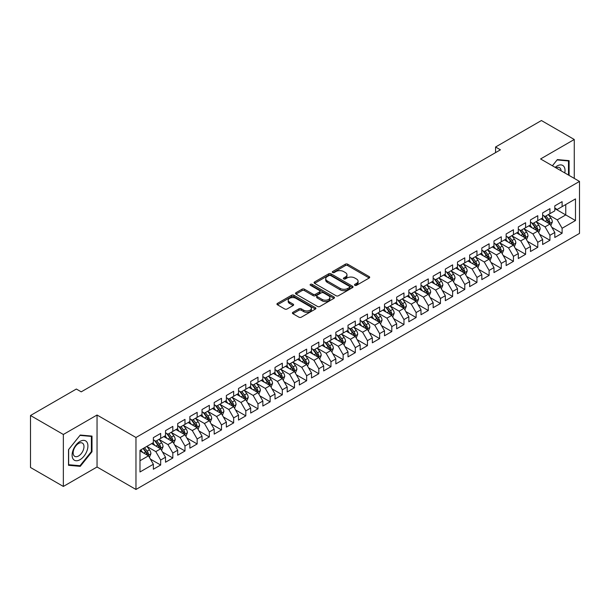 <?xml version="1.0" encoding="UTF-8"?>
<svg xmlns="http://www.w3.org/2000/svg" width="610" height="610" viewBox="0 0 610 610"><rect width="100%" height="100%" fill="white"/><g stroke="black" fill="none" stroke-linecap="round" stroke-linejoin="round"><path stroke-width="0.91" d="M354.852 285.32A1.182 0.686 0 0 0 356.522 285.32L369.21 277.992A1.685 0.976 0 0 0 369.706 277.306A1.685 0.976 0 0 0 369.21 276.62L347.715 264.206A1.685 0.976 0 0 0 345.329 264.206L332.641 271.534A1.182 0.686 0 0 0 332.29 272.014A1.182 0.686 0 0 0 332.641 272.495A1.182 0.686 0 0 0 334.31 272.495L335.95 271.549A5.406 3.119 0 0 1 343.598 271.549L345.39 272.586A5.406 3.119 0 0 1 346.968 274.79A5.406 3.119 0 0 1 345.39 276.993L343.743 277.946A1.182 0.686 0 0 0 343.399 278.427A1.182 0.686 0 0 0 343.743 278.907A1.182 0.686 0 0 0 345.412 278.907L347.06 277.962A5.406 3.119 0 0 1 354.7 277.962L356.492 278.991A5.406 3.119 0 0 1 358.078 281.202A5.406 3.119 0 0 1 356.492 283.406L354.852 284.351A1.182 0.686 0 0 0 354.501 284.839A1.182 0.686 0 0 0 354.852 285.32L354.852 284.351M292.907 312.328A1.685 0.976 0 0 0 292.411 313.014A1.685 0.976 0 0 0 292.907 313.708L298.938 317.185A1.685 0.976 0 0 0 301.325 317.185L315.416 309.049A1.685 0.976 0 0 0 315.911 308.363A1.685 0.976 0 0 0 315.416 307.676L293.921 295.263A1.685 0.976 0 0 0 291.534 295.263L277.443 303.399A1.685 0.976 0 0 0 276.948 304.085A1.685 0.976 0 0 0 277.443 304.779L284.725 308.98A1.685 0.976 0 0 0 287.119 308.98L293.143 305.503A1.685 0.976 0 0 0 293.639 304.809A1.685 0.976 0 0 0 293.143 304.123L289.536 302.034A4.514 2.608 0 0 1 288.21 300.196A4.514 2.608 0 0 1 291 297.787A4.514 2.608 0 0 1 295.919 298.351L310.071 306.517A4.514 2.608 0 0 1 311.397 308.363A4.514 2.608 0 0 1 308.607 310.772A4.514 2.608 0 0 1 303.681 310.208L301.325 308.843A1.685 0.976 0 0 0 298.938 308.843L292.907 312.328L292.907 313.708M63.348 434.472L63.348 486.445L97.043 466.993L97.043 415.021L63.348 434.472L30.5 415.509L76.364 389.035L81.229 391.841L500.429 149.816L495.564 147.01L495.564 152.63M97.043 415.021L135.969 437.492L579.5 181.422L579.5 233.401L135.969 489.464L135.969 437.492M574.269 178.402L574.269 139.492L540.574 158.951L579.5 181.422M574.269 139.492L541.421 120.536L495.564 147.01M336.072 295.743A1.685 0.976 0 0 0 338.458 295.743L352.549 287.615A1.685 0.976 0 0 0 353.045 286.921A1.685 0.976 0 0 0 352.549 286.235L331.055 273.821A1.685 0.976 0 0 0 328.668 273.821L314.577 281.957A1.685 0.976 0 0 0 314.081 282.651A1.685 0.976 0 0 0 314.577 283.337L336.072 295.743M310.932 285.571A1.182 0.686 0 0 1 312.129 285.739L333.96 298.343L319.892 306.464A1.685 0.976 0 0 1 317.505 306.464L296.01 294.058L296.01 292.678A1.685 0.976 0 0 0 295.514 293.372A1.685 0.976 0 0 0 296.01 294.058M296.01 292.678L302.041 289.201A1.685 0.976 0 0 1 304.428 289.201L313.143 294.233A1.685 0.976 0 0 0 315.538 294.233L319.533 291.923A1.685 0.976 0 0 0 320.029 291.229A1.685 0.976 0 0 0 319.533 290.543L310.459 285.305A1.182 0.686 0 0 1 310.116 284.817A1.182 0.686 0 0 1 310.841 284.191A1.182 0.686 0 0 1 312.129 284.336L333.983 296.956A1.685 0.976 0 0 1 334.478 297.642A1.685 0.976 0 0 1 333.983 298.328L333.983 296.956M554.803 208.605L565.752 214.926L565.752 204.533L575.489 198.913L562.107 206.637L562.107 201.651L554.803 205.867L554.803 210.854L549.938 213.66L549.938 208.673L542.641 212.89L542.641 217.877L537.776 220.683L537.776 215.696L530.479 219.913L530.479 224.899L525.606 227.705L525.606 222.719L518.309 226.935L518.309 231.922L513.445 234.728L513.445 229.741L506.147 233.958L506.147 238.945L501.283 241.758L501.283 236.771L493.978 240.981L493.978 245.967L489.113 248.781L489.113 243.794L481.816 248.003L481.816 252.99L476.951 255.803L476.951 250.817L469.654 255.026L469.654 260.012L464.782 262.826L464.782 257.839L457.485 262.056L457.485 267.035L452.62 269.849L452.62 264.862L445.323 269.079L445.323 274.065L440.458 276.871L440.458 271.885L433.153 276.101L433.153 281.088L428.289 283.894L428.289 278.907L420.991 283.124L420.991 288.111L416.127 290.917L416.127 285.93L408.83 290.146L408.83 295.133L403.965 297.939L403.965 292.952L396.66 297.169L396.66 302.156L391.795 304.962L391.795 299.975L384.498 304.192L384.498 309.178L379.633 311.985L379.633 306.998L372.329 311.214L372.329 316.201L367.464 319.015L367.464 314.028L360.167 318.237L360.167 323.224L355.302 326.037L355.302 321.051L348.005 325.26L348.005 330.246L343.14 333.06L343.14 328.073L335.835 332.282L335.835 337.269L330.971 340.083L330.971 335.096L323.674 339.305L323.674 344.292L318.809 347.105L318.809 342.118L311.512 346.335L311.512 351.322L306.639 354.128L306.639 349.141L299.342 353.358L299.342 358.344L294.477 361.15L294.477 356.164L287.18 360.38L287.18 365.367L282.316 368.173L282.316 363.186L275.011 367.403L275.011 372.39L270.146 375.196L270.146 370.209L262.849 374.426L262.849 379.412L257.984 382.218L257.984 377.232L250.687 381.448L250.687 386.435L245.815 389.241L245.815 384.254L238.518 388.471L238.518 393.458L233.653 396.271L233.653 391.284L226.356 395.493L226.356 400.48L221.491 403.294L221.491 398.307L214.186 402.516L214.186 407.503L209.321 410.316L209.321 405.33L202.024 409.539L202.024 414.525L197.16 417.339L197.16 412.352L189.862 416.561L189.862 421.548L184.99 424.362L184.99 419.375L177.693 423.592L177.693 428.578L172.828 431.384L172.828 426.398L165.531 430.614L165.531 435.601L160.666 438.407L160.666 433.42L153.362 437.637L153.362 442.624L139.987 450.348L139.987 471.98L153.362 464.256L148.497 455.822L139.987 450.912M575.489 198.913L575.489 220.546L562.107 228.27L557.235 219.844L548.42 214.75M551.821 227.324L562.107 233.256L562.107 228.27M562.107 233.256L554.803 237.473L554.803 232.486L549.938 235.292L545.073 226.867L536.251 221.773M539.659 234.347L549.938 240.279L549.938 235.292M549.938 240.279L542.641 244.496L542.641 239.509L537.776 242.315L532.911 233.889L524.089 228.796M527.497 241.369L537.776 247.302L537.776 242.315M537.776 247.302L530.479 251.518L530.479 246.531L525.606 249.337L520.742 240.912L511.927 235.818M515.328 248.392L525.606 254.324L525.606 249.337M525.606 254.324L518.309 258.541L518.309 253.554L513.445 256.36L508.58 247.935L499.758 242.841M503.166 255.415L513.445 261.347L513.445 256.36M513.445 261.347L506.147 265.563L506.147 260.577L501.283 263.39L496.41 254.957L487.596 249.864M491.004 262.437L501.283 268.377L501.283 263.39M501.283 268.377L493.978 272.586L493.978 267.599L489.113 270.413L484.248 261.98L475.426 256.894M478.835 269.46L489.113 275.4L489.113 270.413M489.113 275.4L481.816 279.609L481.816 274.622L476.951 277.436L472.087 269.002L463.264 263.916M466.673 276.483L476.951 282.422L476.951 277.436M476.951 282.422L469.654 286.631L469.654 281.645L464.782 284.458L459.917 276.033L451.103 270.939M454.503 283.513L464.782 289.445L464.782 284.458M464.782 289.445L457.485 293.654L457.485 288.667L452.62 291.481L447.755 283.055L438.933 277.962M442.341 290.535L452.62 296.468L452.62 291.481M452.62 296.468L445.323 300.684L445.323 295.697L440.458 298.503L435.593 290.078L426.771 284.984M430.18 297.558L440.458 303.49L440.458 298.503M440.458 303.49L433.153 307.707L433.153 302.72L428.289 305.526L423.424 297.1L414.602 292.007M418.01 304.581L428.289 310.513L428.289 305.526M428.289 310.513L420.991 314.729L420.991 309.743L416.127 312.549L411.262 304.123L402.44 299.03M405.848 311.603L416.127 317.535L416.127 312.549M416.127 317.535L408.83 321.752L408.83 316.765L403.965 319.571L399.092 311.146L390.278 306.052M393.679 318.626L403.965 324.558L403.965 319.571M403.965 324.558L396.66 328.775L396.66 323.788L391.795 326.594L386.931 318.168L378.108 313.075M381.517 325.648L391.795 331.581L391.795 326.594M391.795 331.581L384.498 335.797L384.498 330.811L379.633 333.617L374.769 325.191L365.947 320.097M369.355 332.671L379.633 338.603L379.633 333.617M379.633 338.603L372.329 342.82L372.329 337.833L367.464 340.647L362.599 332.214L353.777 327.12M357.185 339.694L367.464 345.634L367.464 340.647M367.464 345.634L360.167 349.843L360.167 344.856L355.302 347.669L350.437 339.236L341.615 334.15M345.024 346.716L355.302 352.656L355.302 347.669M355.302 352.656L348.005 356.865L348.005 351.878L343.14 354.692L338.268 346.259L329.453 341.173M332.854 353.739L343.14 359.679L343.14 354.692M343.14 359.679L335.835 363.888L335.835 358.901L330.971 361.715L326.106 353.289L317.284 348.196M320.692 360.762L330.971 366.702L330.971 361.715M330.971 366.702L323.674 370.91L323.674 365.924L318.809 368.737L313.944 360.312L305.122 355.218M308.53 367.792L318.809 373.724L318.809 368.737M318.809 373.724L311.512 377.941L311.512 372.954L306.639 375.76L301.775 367.334L292.96 362.241M296.361 374.814L306.639 380.747L306.639 375.76M306.639 380.747L299.342 384.963L299.342 379.977L294.477 382.783L289.613 374.357L280.791 369.263M284.199 381.837L294.477 387.769L294.477 382.783M294.477 387.769L287.18 391.986L287.18 386.999L282.316 389.805L277.443 381.38L268.629 376.286M272.037 388.86L282.316 394.792L282.316 389.805M282.316 394.792L275.011 399.009L275.011 394.022L270.146 396.828L265.281 388.402L256.459 383.309M259.868 395.882L270.146 401.815L270.146 396.828M270.146 401.815L262.849 406.031L262.849 401.045L257.984 403.85L253.119 395.425L244.297 390.331M247.706 402.905L257.984 408.837L257.984 403.85M257.984 408.837L250.687 413.054L250.687 408.067L245.815 410.873L240.95 402.447L232.135 397.354M235.536 409.928L245.815 415.86L245.815 410.873M245.815 415.86L238.518 420.076L238.518 415.09L233.653 417.903L228.788 409.47L219.966 404.377M223.374 416.95L233.653 422.89L233.653 417.903M233.653 422.89L226.356 427.099L226.356 422.112L221.491 424.926L216.619 416.493L207.804 411.407M211.212 423.973L221.491 429.913L221.491 424.926M221.491 429.913L214.186 434.122L214.186 429.135L209.321 431.949L204.457 423.515L195.635 418.429M199.043 430.995L209.321 436.935L209.321 431.949M209.321 436.935L202.024 441.144L202.024 436.158L197.16 438.971L192.295 430.546L183.473 425.452M186.881 438.018L197.16 443.958L197.16 438.971M197.16 443.958L189.862 448.167L189.862 443.18L184.99 445.994L180.125 437.568L171.311 432.475M174.712 445.048L184.99 450.981L184.99 445.994M184.99 450.981L177.693 455.197L177.693 450.211L172.828 453.016L167.963 444.591L159.141 439.497M162.55 452.071L172.828 458.003L172.828 453.016M172.828 458.003L165.531 462.22L165.531 457.233L160.666 460.039L155.802 451.613L146.979 446.52M150.388 459.094L160.666 465.026L160.666 460.039M160.666 465.026L153.362 469.242L153.362 464.256M153.362 439.81L155.802 441.221L160.666 438.407M139.987 460.741L148.497 455.822M165.531 432.787L167.963 434.19L172.828 431.384M155.802 451.613L160.666 448.8L151.661 443.607M165.531 457.233L160.666 448.8M177.693 425.765L180.125 427.168L184.99 424.362M167.963 444.591L172.828 441.777L163.823 436.585M177.693 450.211L172.828 441.777M189.862 418.742L192.295 420.145L197.16 417.339M180.125 437.568L184.99 434.755L175.993 429.562M189.862 443.18L184.99 434.755M202.024 411.719L204.457 413.122L209.321 410.316M192.295 430.546L197.16 427.732L188.154 422.532M202.024 436.158L197.16 427.732M214.186 404.697L216.619 406.1L221.491 403.294M204.457 423.515L209.321 420.709L200.324 415.509M214.186 429.135L209.321 420.709M226.356 397.674L228.788 399.077L233.653 396.271M216.619 416.493L221.491 413.687L212.486 408.486M226.356 422.112L221.491 413.687M238.518 390.652L240.95 392.055L245.815 389.241M228.788 409.47L233.653 406.664L224.648 401.464M238.518 415.09L233.653 406.664M250.687 383.629L253.119 385.032L257.984 382.218M240.95 402.447L245.815 399.642L236.817 394.441M250.687 408.067L245.815 399.642M262.849 376.606L265.281 378.009L270.146 375.196M253.119 395.425L257.984 392.619L248.979 387.419M262.849 401.045L257.984 392.619M275.011 369.576L277.443 370.987L282.316 368.173M265.281 388.402L270.146 385.596L261.149 380.396M275.011 394.022L270.146 385.596M287.18 362.553L289.613 363.964L294.477 361.15M277.443 381.38L282.316 378.566L273.31 373.373M287.18 386.999L282.316 378.566M299.342 355.531L301.775 356.934L306.639 354.128M289.613 374.357L294.477 371.543L285.472 366.351M299.342 379.977L294.477 371.543M311.512 348.508L313.944 349.911L318.809 347.105M301.775 367.334L306.639 364.521L297.642 359.328M311.512 372.954L306.639 364.521M323.674 341.486L326.106 342.889L330.971 340.083M313.944 360.312L318.809 357.498L309.804 352.305M323.674 365.924L318.809 357.498M335.835 334.463L338.268 335.866L343.14 333.06M326.106 353.289L330.971 350.475L321.973 345.275M335.835 358.901L330.971 350.475M348.005 327.44L350.437 328.843L355.302 326.037M338.268 346.259L343.14 343.453L334.135 338.253M348.005 351.878L343.14 343.453M360.167 320.418L362.599 321.821L367.464 319.015M350.437 339.236L355.302 336.43L346.297 331.23M360.167 344.856L355.302 336.43M372.329 313.395L374.769 314.798L379.633 311.985M362.599 332.214L367.464 329.408L358.466 324.207M372.329 337.833L367.464 329.408M384.498 306.373L386.931 307.775L391.795 304.962M374.769 325.191L379.633 322.385L370.628 317.185M384.498 330.811L379.633 322.385M396.66 299.35L399.092 300.753L403.965 297.939M386.931 318.168L391.795 315.362L382.79 310.162M396.66 323.788L391.795 315.362M408.83 292.32L411.262 293.73L416.127 290.917M399.092 311.146L403.965 308.34L394.96 303.139M408.83 316.765L403.965 308.34M420.991 285.297L423.424 286.708L428.289 283.894M411.262 304.123L416.127 301.31L407.122 296.117M420.991 309.743L416.127 301.31M433.153 278.274L435.593 279.677L440.458 276.871M423.424 297.1L428.289 294.287L419.291 289.094M433.153 302.72L428.289 294.287M445.323 271.252L447.755 272.655L452.62 269.849M435.593 290.078L440.458 287.264L431.453 282.072M445.323 295.697L440.458 287.264M457.485 264.229L459.917 265.632L464.782 262.826M447.755 283.055L452.62 280.242L443.615 275.049M457.485 288.667L452.62 280.242M469.654 257.207L472.087 258.61L476.951 255.803M459.917 276.033L464.782 273.219L455.784 268.019M469.654 281.645L464.782 273.219M481.816 250.184L484.248 251.587L489.113 248.781M472.087 269.002L476.951 266.196L467.946 260.996M481.816 274.622L476.951 266.196M493.978 243.161L496.41 244.564L501.283 241.758M484.248 261.98L489.113 259.174L480.116 253.973M493.978 267.599L489.113 259.174M506.147 236.139L508.58 237.542L513.445 234.728M496.41 254.957L501.283 252.151L492.278 246.951M506.147 260.577L501.283 252.151M518.309 229.116L520.742 230.519L525.606 227.705M508.58 247.935L513.445 245.129L504.439 239.928M518.309 253.554L513.445 245.129M530.479 222.093L532.911 223.496L537.776 220.683M520.742 240.912L525.606 238.106L516.609 232.906M530.479 246.531L525.606 238.106M542.641 215.063L545.073 216.474L549.938 213.66M532.911 233.889L537.776 231.083L528.771 225.883M542.641 239.509L537.776 231.083M554.803 208.04L557.235 209.451L562.107 206.637M545.073 226.867L549.938 224.053L540.94 218.86M554.803 232.486L549.938 224.053M30.5 415.509L30.5 467.481L63.348 486.445M97.043 466.993L135.969 489.464M557.235 219.844L565.752 214.926L575.489 220.546M569.099 175.421L569.099 160.643L557.357 159.591L552.393 165.775M91.996 451.751L91.996 436.097L80.253 435.044L68.518 449.654L68.518 465.3L80.253 466.353L91.996 451.751L91.386 451.392M355.325 285.488L356.492 284.809A5.406 3.119 0 0 0 358.078 282.605L358.078 281.202M346.968 274.79L346.968 276.193A5.406 3.119 0 0 1 345.39 278.396L344.215 279.075M369.21 276.62L369.21 277.992L347.715 265.609A1.685 0.976 0 0 0 345.329 265.609L333.113 272.662M352.549 286.235L352.549 287.615L331.055 275.232A1.685 0.976 0 0 0 328.668 275.232L314.6 283.353M349.568 287.401A1.182 0.686 0 0 0 349.911 286.921A1.182 0.686 0 0 0 349.568 286.441L330.696 275.545A1.182 0.686 0 0 0 329.026 275.545L327.296 276.543A5.406 3.119 0 0 0 325.717 278.755A5.406 3.119 0 0 0 327.296 280.958L340.189 288.408A5.406 3.119 0 0 0 347.837 288.408L349.568 287.401L349.568 288.812A1.182 0.686 0 0 0 349.911 288.324L349.911 286.921M325.717 278.755L325.717 280.158A5.406 3.119 0 0 0 327.296 282.361L327.296 280.958M349.568 288.812L347.837 289.811A5.406 3.119 0 0 1 340.189 289.811L327.296 282.361M296.033 294.073L302.041 290.604L302.041 289.201M320.029 291.229L320.029 292.632A1.685 0.976 0 0 1 319.533 293.326L315.538 295.637A1.685 0.976 0 0 1 313.143 295.637L304.428 290.604A1.685 0.976 0 0 0 302.041 290.604M322.194 299.449A4.514 2.608 0 0 0 327.112 300.021A4.514 2.608 0 0 0 329.903 297.611A4.514 2.608 0 0 0 328.577 295.766L323.597 292.884A1.685 0.976 0 0 0 321.203 292.884L317.208 295.194A1.685 0.976 0 0 0 316.712 295.888A1.685 0.976 0 0 0 317.208 296.574L322.194 299.449L322.194 300.86A4.514 2.608 0 0 0 327.112 301.424A4.514 2.608 0 0 0 329.903 299.014L329.903 297.611M316.712 295.888L316.712 297.291A1.685 0.976 0 0 0 317.208 297.977L317.208 296.574M322.194 300.86L317.208 297.977M311.397 308.363L311.397 309.766A4.514 2.608 0 0 1 308.607 312.175A4.514 2.608 0 0 1 303.681 311.611L301.325 310.246A1.685 0.976 0 0 0 298.938 310.246L292.93 313.715M288.21 300.196L288.21 301.599A4.514 2.608 0 0 0 289.536 303.444L289.536 302.034M293.12 305.511L289.536 303.444M315.393 309.064L293.921 296.666A1.685 0.976 0 0 0 291.534 296.666L277.466 304.794M79.01 465.636L80.253 466.353M550.838 225.616L552.347 221.933A4.56 2.631 -120 0 0 550.891 218.052L548.306 214.606M544.189 220.736L542.229 218.113M549.084 223.557L549.884 222.131A4.56 2.631 -120 0 0 548.581 219.387L545.996 215.94M544.524 216.154L547.711 220.416A2.326 1.342 60 0 1 548.138 221.117L549.884 222.131M543.723 215.688L547.124 220.233A4.56 2.631 60 0 1 548.428 222.97L548.52 223.237M538.676 232.639L540.186 228.956A4.56 2.631 -120 0 0 538.729 225.075L536.144 221.628M532.027 227.759L530.059 225.136M536.914 230.58L537.723 229.154A4.56 2.631 -120 0 0 536.419 226.409L533.834 222.963M532.355 223.176L535.549 227.438A2.326 1.342 60 0 1 535.969 228.14L537.723 229.154M531.554 222.711L534.955 227.256A4.56 2.631 60 0 1 536.259 229.993L536.35 230.26M526.506 239.661L528.016 235.978A4.56 2.631 -120 0 0 526.56 232.097L523.982 228.651M519.857 234.781L517.898 232.158M524.753 237.61L525.553 236.177A4.56 2.631 -120 0 0 524.249 233.432L521.664 229.985M520.193 230.199L523.388 234.461A2.326 1.342 60 0 1 523.807 235.163L525.553 236.177M519.392 229.734L522.793 234.278A4.56 2.631 60 0 1 524.097 237.015L524.188 237.282M564.784 172.927A11.186 6.458 120 0 0 563.968 166.583A11.186 6.458 120 0 0 555.169 167.376M561.078 170.792A7.655 4.422 120 0 0 560.361 168.444A7.655 4.422 120 0 0 559.507 167.643A7.655 4.422 120 0 0 555.992 167.849M557.09 159.927L568.489 160.956L568.489 175.07M567.735 160.522L568.489 160.956M552.416 165.79L557.113 159.934M73.162 459.078A11.186 6.458 120 0 0 83.966 456.181A11.186 6.458 120 0 0 86.856 442.036A11.186 6.458 120 0 0 76.059 444.934A11.186 6.458 120 0 0 73.162 459.078M73.886 455.556A7.655 4.422 120 0 0 74.74 456.356A7.655 4.422 120 0 0 81.87 452.78A7.655 4.422 120 0 0 83.257 443.897A7.655 4.422 120 0 0 82.396 443.096A7.655 4.422 120 0 0 75.274 446.672A7.655 4.422 120 0 0 73.886 455.556M80.009 435.395L91.386 436.409L91.386 451.575L80.009 465.727L68.64 464.706L68.64 449.539L79.986 435.38M90.631 435.975L91.386 436.409M514.344 246.684L515.854 243.009A4.56 2.631 -120 0 0 514.398 239.12L511.813 235.673M507.695 241.804L505.728 239.189M512.583 244.633L513.391 243.199A4.56 2.631 -120 0 0 512.087 240.454L509.502 237.008M508.031 237.221L511.218 241.484A2.326 1.342 60 0 1 511.637 242.185L513.391 243.199M507.223 236.756L510.623 241.301A4.56 2.631 60 0 1 511.935 244.046L512.026 244.305M502.183 253.707L503.685 250.031A4.56 2.631 -120 0 0 502.236 246.143L499.651 242.696M495.533 248.834L493.566 246.211M500.421 251.655L501.229 250.222A4.56 2.631 -120 0 0 499.925 247.477L497.341 244.03M495.861 244.244L499.056 248.506A2.326 1.342 60 0 1 499.476 249.215L501.229 250.222M495.061 243.787L498.462 248.323A4.56 2.631 60 0 1 499.765 251.068L499.857 251.328M490.013 260.729L491.523 257.054A4.56 2.631 -120 0 0 490.066 253.173L487.481 249.719M483.364 255.857L481.404 253.234M488.259 258.678L489.06 257.245A4.56 2.631 -120 0 0 487.756 254.507L485.171 251.053M483.7 251.267L486.887 255.529A2.326 1.342 60 0 1 487.314 256.238L489.06 257.245M482.899 250.809L486.3 255.346A4.56 2.631 60 0 1 487.603 258.091L487.695 258.35M477.851 267.752L479.361 264.077A4.56 2.631 -120 0 0 477.904 260.195L475.32 256.741M471.202 262.879L469.235 260.256M476.09 265.701L476.898 264.267A4.56 2.631 -120 0 0 475.594 261.53L473.009 258.076M471.53 258.289L474.725 262.552A2.326 1.342 60 0 1 475.144 263.261L476.898 264.267M470.729 257.832L474.13 262.369A4.56 2.631 60 0 1 475.434 265.114L475.533 265.373M465.689 274.782L467.191 271.099A4.56 2.631 -120 0 0 465.735 267.218L463.158 263.764M459.033 269.902L457.073 267.279M463.928 272.723L464.728 271.29A4.56 2.631 -120 0 0 463.425 268.552L460.84 265.098M459.368 265.319L462.563 269.574A2.326 1.342 60 0 1 462.982 270.283L464.728 271.29M458.567 264.854L461.968 269.391A4.56 2.631 60 0 1 463.272 272.136L463.364 272.403M453.52 281.805L455.029 278.122A4.56 2.631 -120 0 0 453.573 274.241L450.988 270.787M446.871 276.925L444.904 274.302M451.758 279.746L452.567 278.312A4.56 2.631 -120 0 0 451.263 275.575L448.678 272.121M447.206 272.342L450.393 276.597A2.326 1.342 60 0 1 450.82 277.306L452.567 278.312M446.398 271.877L449.806 276.414A4.56 2.631 60 0 1 451.11 279.159L451.202 279.426M441.358 288.827L442.86 285.144A4.56 2.631 -120 0 0 441.411 281.263L438.826 277.817M434.709 283.947L432.742 281.324M439.596 286.769L440.405 285.343A4.56 2.631 -120 0 0 439.101 282.598L436.516 279.151M435.037 279.365L438.232 283.619A2.326 1.342 60 0 1 438.651 284.329L440.405 285.343M434.236 278.9L437.637 283.437A4.56 2.631 60 0 1 438.941 286.181L439.032 286.448M429.188 295.85L430.698 292.167A4.56 2.631 -120 0 0 429.242 288.286L426.657 284.839M422.539 290.97L420.58 288.347M427.435 293.791L428.235 292.365A4.56 2.631 -120 0 0 426.931 289.62L424.346 286.174M422.875 286.387L426.062 290.65A2.326 1.342 60 0 1 426.489 291.351L428.235 292.365M422.074 285.922L425.475 290.467A4.56 2.631 60 0 1 426.779 293.204L426.87 293.471M417.026 302.873L418.536 299.19A4.56 2.631 -120 0 0 417.08 295.309L414.495 291.862M410.377 297.993L408.41 295.37M415.265 300.814L416.073 299.388A4.56 2.631 -120 0 0 414.769 296.643L412.185 293.196M410.705 293.41L413.9 297.672A2.326 1.342 60 0 1 414.32 298.374L416.073 299.388M409.905 292.945L413.305 297.489A4.56 2.631 60 0 1 414.609 300.227L414.708 300.494M404.865 309.895L406.367 306.212A4.56 2.631 -120 0 0 404.918 302.331L402.333 298.885M398.216 305.015L396.248 302.392M403.103 307.837L403.911 306.411A4.56 2.631 -120 0 0 402.6 303.666L400.015 300.219M398.543 300.433L401.738 304.695A2.326 1.342 60 0 1 402.158 305.396L403.911 306.411M397.743 299.967L401.144 304.512A4.56 2.631 60 0 1 402.447 307.249L402.539 307.516M392.695 316.918L394.205 313.235A4.56 2.631 -120 0 0 392.749 309.354L390.164 305.907M386.046 312.038L384.087 309.415M390.934 314.867L391.742 313.433A4.56 2.631 -120 0 0 390.438 310.688L387.853 307.242M386.382 307.455L389.569 311.718A2.326 1.342 60 0 1 389.996 312.419L391.742 313.433M385.573 306.99L388.982 311.535A4.56 2.631 60 0 1 390.286 314.272L390.377 314.539M380.533 323.94L382.043 320.265A4.56 2.631 -120 0 0 380.587 316.377L378.002 312.93M373.884 319.06L371.917 316.445M378.772 321.889L379.58 320.456A4.56 2.631 -120 0 0 378.276 317.711L375.691 314.264M374.212 314.478L377.407 318.74A2.326 1.342 60 0 1 377.826 319.442L379.58 320.456M373.411 314.013L376.812 318.557A4.56 2.631 60 0 1 378.116 321.302L378.208 321.562M368.364 330.963L369.873 327.288A4.56 2.631 -120 0 0 368.417 323.399L365.832 319.953M361.715 326.091L359.755 323.468M366.61 328.912L367.411 327.478A4.56 2.631 -120 0 0 366.107 324.733L363.522 321.287M362.05 321.5L365.237 325.763A2.326 1.342 60 0 1 365.664 326.472L367.411 327.478M361.25 321.043L364.65 325.58A4.56 2.631 60 0 1 365.954 328.325L366.046 328.584M356.202 337.986L357.712 334.31A4.56 2.631 -120 0 0 356.255 330.429L353.67 326.975M349.553 333.113L347.586 330.49M354.44 335.935L355.249 334.501A4.56 2.631 -120 0 0 353.945 331.764L351.36 328.31M349.881 328.523L353.076 332.785A2.326 1.342 60 0 1 353.495 333.495L355.249 334.501M349.08 328.066L352.481 332.602A4.56 2.631 60 0 1 353.792 335.347L353.884 335.607M344.04 345.008L345.542 341.333A4.56 2.631 -120 0 0 344.093 337.452L341.508 333.998M337.391 340.136L335.424 337.513M342.279 342.957L343.087 341.524A4.56 2.631 -120 0 0 341.775 338.786L339.198 335.332M337.719 335.546L340.914 339.808A2.326 1.342 60 0 1 341.333 340.517L343.087 341.524M336.918 335.088L340.319 339.625A4.56 2.631 60 0 1 341.623 342.37L341.714 342.629M331.87 352.039L333.38 348.356A4.56 2.631 -120 0 0 331.924 344.475L329.339 341.02M325.221 347.159L323.262 344.536M330.109 349.98L330.917 348.546A4.56 2.631 -120 0 0 329.613 345.809L327.029 342.355M325.557 342.576L328.744 346.831A2.326 1.342 60 0 1 329.171 347.54L330.917 348.546M324.756 342.111L328.157 346.648A4.56 2.631 60 0 1 329.461 349.393L329.552 349.66M319.709 359.061L321.218 355.378A4.56 2.631 -120 0 0 319.762 351.497L317.177 348.043M313.06 354.181L311.092 351.558M317.947 357.002L318.755 355.569A4.56 2.631 -120 0 0 317.452 352.832L314.867 349.377M313.387 349.599L316.582 353.853A2.326 1.342 60 0 1 317.002 354.562L318.755 355.569M312.587 349.133L315.988 353.67A4.56 2.631 60 0 1 317.291 356.415L317.383 356.682M307.539 366.084L309.049 362.401A4.56 2.631 -120 0 0 307.592 358.52L305.008 355.073M300.89 361.204L298.93 358.581M305.785 364.025L306.586 362.599A4.56 2.631 -120 0 0 305.282 359.854L302.697 356.408M301.226 356.621L304.421 360.876A2.326 1.342 60 0 1 304.84 361.585L306.586 362.599M300.425 356.156L303.826 360.693A4.56 2.631 60 0 1 305.13 363.438L305.221 363.705M295.377 373.106L296.887 369.424A4.56 2.631 -120 0 0 295.431 365.542L292.846 362.096M288.728 368.226L286.761 365.603M293.616 371.048L294.424 369.622A4.56 2.631 -120 0 0 293.12 366.877L290.535 363.43M289.064 363.644L292.251 367.906A2.326 1.342 60 0 1 292.67 368.608L294.424 369.622M288.255 363.179L291.656 367.723A4.56 2.631 60 0 1 292.968 370.461L293.059 370.727M283.215 380.129L284.717 376.446A4.56 2.631 -120 0 0 283.269 372.565L280.684 369.119M276.566 375.249L274.599 372.626M281.454 378.07L282.262 376.644A4.56 2.631 -120 0 0 280.951 373.899L278.373 370.453M276.894 370.666L280.089 374.929A2.326 1.342 60 0 1 280.508 375.63L282.262 376.644M276.094 370.201L279.494 374.746A4.56 2.631 60 0 1 280.798 377.483L280.89 377.75M271.046 387.152L272.556 383.469A4.56 2.631 -120 0 0 271.099 379.588L268.514 376.141M264.397 382.272L262.437 379.649M269.292 385.093L270.093 383.667A4.56 2.631 -120 0 0 268.789 380.922L266.204 377.476M264.732 377.689L267.92 381.952A2.326 1.342 60 0 1 268.347 382.653L270.093 383.667M263.932 377.224L267.332 381.768A4.56 2.631 60 0 1 268.636 384.506L268.728 384.773M258.884 394.174L260.394 390.491A4.56 2.631 -120 0 0 258.937 386.61L256.352 383.164M252.235 389.294L250.268 386.671M257.123 392.123L257.931 390.69A4.56 2.631 -120 0 0 256.627 387.945L254.042 384.498M252.563 384.712L255.758 388.974A2.326 1.342 60 0 1 256.177 389.676L257.931 390.69M251.762 384.247L255.163 388.791A4.56 2.631 60 0 1 256.467 391.529L256.558 391.795M246.714 401.197L248.224 397.522A4.56 2.631 -120 0 0 246.768 393.633L244.191 390.187M240.065 396.317L238.106 393.702M244.961 399.146L245.761 397.712A4.56 2.631 -120 0 0 244.458 394.967L241.873 391.521M240.401 391.734L243.596 395.997A2.326 1.342 60 0 1 244.015 396.698L245.761 397.712M239.6 391.269L243.001 395.814A4.56 2.631 60 0 1 244.305 398.559L244.396 398.818M234.553 408.22L236.062 404.544A4.56 2.631 -120 0 0 234.606 400.656L232.021 397.209M227.904 403.34L225.936 400.724M232.791 406.168L233.6 404.735A4.56 2.631 -120 0 0 232.296 401.99L229.711 398.543M228.239 398.757L231.426 403.019A2.326 1.342 60 0 1 231.853 403.728L233.6 404.735M227.431 398.299L230.832 402.836A4.56 2.631 60 0 1 232.143 405.581L232.235 405.841M222.391 415.242L223.893 411.567A4.56 2.631 -120 0 0 222.444 407.686L219.859 404.232M215.742 410.37L213.774 407.747M220.629 413.191L221.438 411.758A4.56 2.631 -120 0 0 220.134 409.02L217.549 405.566M216.07 405.78L219.264 410.042A2.326 1.342 60 0 1 219.684 410.751L221.438 411.758M215.269 405.322L218.67 409.859A4.56 2.631 60 0 1 219.974 412.604L220.065 412.863M210.221 422.265L211.731 418.59A4.56 2.631 -120 0 0 210.275 414.708L207.69 411.254M203.572 417.392L201.613 414.769M208.467 420.214L209.268 418.78A4.56 2.631 -120 0 0 207.964 416.043L205.379 412.589M203.908 412.802L207.095 417.065A2.326 1.342 60 0 1 207.522 417.774L209.268 418.78M203.107 412.345L206.508 416.882A4.56 2.631 60 0 1 207.812 419.627L207.903 419.886M198.059 429.295L199.569 425.612A4.56 2.631 -120 0 0 198.113 421.731L195.528 418.277M191.41 424.415L189.443 421.792M196.298 427.236L197.106 425.803A4.56 2.631 -120 0 0 195.802 423.065L193.218 419.611M191.738 419.832L194.933 424.087A2.326 1.342 60 0 1 195.352 424.796L197.106 425.803M190.938 419.367L194.338 423.904A4.56 2.631 60 0 1 195.642 426.649L195.741 426.916M185.898 436.318L187.4 432.635A4.56 2.631 -120 0 0 185.943 428.754L183.366 425.3M179.249 431.438L177.281 428.815M184.136 434.259L184.944 432.825A4.56 2.631 -120 0 0 183.633 430.088L181.048 426.634M179.576 426.855L182.771 431.11A2.326 1.342 60 0 1 183.191 431.819L184.944 432.825M178.776 426.39L182.176 430.927A4.56 2.631 60 0 1 183.48 433.672L183.572 433.939M173.728 443.34L175.238 439.657A4.56 2.631 -120 0 0 173.781 435.776L171.196 432.33M167.079 438.46L165.112 435.837M171.967 441.282L172.775 439.856A4.56 2.631 -120 0 0 171.471 437.111L168.886 433.664M167.415 433.878L170.602 438.132A2.326 1.342 60 0 1 171.029 438.842L172.775 439.856M166.606 433.413L170.015 437.95A4.56 2.631 60 0 1 171.319 440.695L171.41 440.961M161.566 450.363L163.068 446.68A4.56 2.631 -120 0 0 161.619 442.799L159.035 439.353M154.917 445.483L152.95 442.86M159.805 448.304L160.613 446.878A4.56 2.631 -120 0 0 159.309 444.133L156.724 440.687M155.245 440.9L158.44 445.163A2.326 1.342 60 0 1 158.859 445.864L160.613 446.878M154.444 440.435L157.845 444.98A4.56 2.631 60 0 1 159.149 447.717L159.24 447.984M149.397 457.386L150.906 453.703A4.56 2.631 -120 0 0 149.45 449.822L146.865 446.375M142.748 452.506L140.788 449.883M147.643 455.327L148.444 453.901A4.56 2.631 -120 0 0 147.14 451.156L144.555 447.709M143.411 448.365L146.27 452.185A2.326 1.342 60 0 1 146.697 452.887L148.444 453.901M143.098 448.548L145.683 452.002A4.56 2.631 60 0 1 146.987 454.74L147.079 455.007M356.492 284.809L356.492 283.406M343.743 278.907L343.743 277.946M345.39 278.396L345.39 276.993M332.641 272.495L332.641 271.534M345.329 265.609L345.329 264.206M347.715 265.609L347.715 264.206M314.577 283.337L314.577 281.957M328.668 275.232L328.668 273.821M331.055 275.232L331.055 273.821M340.189 289.811L340.189 288.408M347.837 289.811L347.837 288.408M304.428 290.604L304.428 289.201M313.143 295.637L313.143 294.233M315.538 295.637L315.538 294.233M319.533 293.326L319.533 291.923M312.129 285.739L312.129 284.336M298.938 310.246L298.938 308.843M301.325 310.246L301.325 308.843M303.681 311.611L303.681 310.208M293.143 305.503L293.143 304.123M277.443 304.779L277.443 303.399M291.534 296.666L291.534 295.263M293.921 296.666L293.921 295.263M315.416 309.049L315.416 307.676M549.366 223.725L552.317 222.025M548.581 219.387L550.891 218.052M545.218 221.331L547.124 220.233M537.204 230.748L540.155 229.047M536.419 226.409L538.729 225.075M533.048 228.353L534.955 227.256M525.035 237.77L527.986 236.07M524.249 233.432L526.56 232.097M520.887 235.376L522.793 234.278M512.873 244.793L515.824 243.093M512.087 240.454L514.398 239.12M508.725 242.399L510.623 241.301M500.711 251.823L503.662 250.115M499.925 247.477L502.236 246.143M496.555 249.421L498.462 248.323M488.541 258.846L491.492 257.138M487.756 254.507L490.066 253.173M484.393 256.444L486.3 255.346M476.379 265.868L479.33 264.16M475.594 261.53L477.904 260.195M472.231 263.467L474.13 262.369M464.21 272.891L467.161 271.183M463.425 268.552L465.735 267.218M460.062 270.497L461.968 269.391M452.048 279.914L454.999 278.213M451.263 275.575L453.573 274.241M447.9 277.519L449.806 276.414M439.886 286.936L442.837 285.236M439.101 282.598L441.411 281.263M435.731 284.542L437.637 283.437M427.717 293.959L430.668 292.259M426.931 289.62L429.242 288.286M423.569 291.565L425.475 290.467M415.555 300.982L418.506 299.281M414.769 296.643L417.08 295.309M411.407 298.587L413.305 297.489M403.393 308.004L406.336 306.304M402.6 303.666L404.918 302.331M399.237 305.61L401.144 304.512M391.224 315.027L394.174 313.327M390.438 310.688L392.749 309.354M387.075 312.633L388.982 311.535M379.062 322.049L382.012 320.349M378.276 317.711L380.587 316.377M374.906 319.655L376.812 318.557M366.892 329.08L369.843 327.372M366.107 324.733L368.417 323.399M362.744 326.678L364.65 325.58M354.73 336.102L357.681 334.394M353.945 331.764L356.255 330.429M350.582 333.7L352.481 332.602M342.568 343.125L345.512 341.417M341.775 338.786L344.093 337.452M338.413 340.723L340.319 339.625M330.399 350.148L333.35 348.44M329.613 345.809L331.924 344.475M326.251 347.746L328.157 346.648M318.237 357.17L321.188 355.47M317.452 352.832L319.762 351.497M314.081 354.776L315.988 353.67M306.067 364.193L309.018 362.492M305.282 359.854L307.592 358.52M301.919 361.799L303.826 360.693M293.906 371.215L296.856 369.515M293.12 366.877L295.431 365.542M289.758 368.821L291.656 367.723M281.744 378.238L284.687 376.538M280.951 373.899L283.269 372.565M277.588 375.844L279.494 374.746M269.574 385.261L272.525 383.56M268.789 380.922L271.099 379.588M265.426 382.866L267.332 381.768M257.412 392.283L260.363 390.583M256.627 387.945L258.937 386.61M253.257 389.889L255.163 388.791M245.243 399.306L248.194 397.606M244.458 394.967L246.768 393.633M241.095 396.912L243.001 395.814M233.081 406.336L236.032 404.628M232.296 401.99L234.606 400.656M228.933 403.934L230.832 402.836M220.919 413.359L223.87 411.651M220.134 409.02L222.444 407.686M216.763 410.957L218.67 409.859M208.75 420.382L211.7 418.673M207.964 416.043L210.275 414.708M204.602 417.98L206.508 416.882M196.588 427.404L199.539 425.696M195.802 423.065L198.113 421.731M192.44 425.002L194.338 423.904M184.418 434.427L187.369 432.726M183.633 430.088L185.943 428.754M180.27 432.032L182.176 430.927M172.256 441.449L175.207 439.749M171.471 437.111L173.781 435.776M168.108 439.055L170.015 437.95M160.095 448.472L163.045 446.772M159.309 444.133L161.619 442.799M155.939 446.078L157.845 444.98M147.925 455.495L150.876 453.794M147.14 451.156L149.45 449.822M143.777 453.1L145.683 452.002"/></g></svg>
